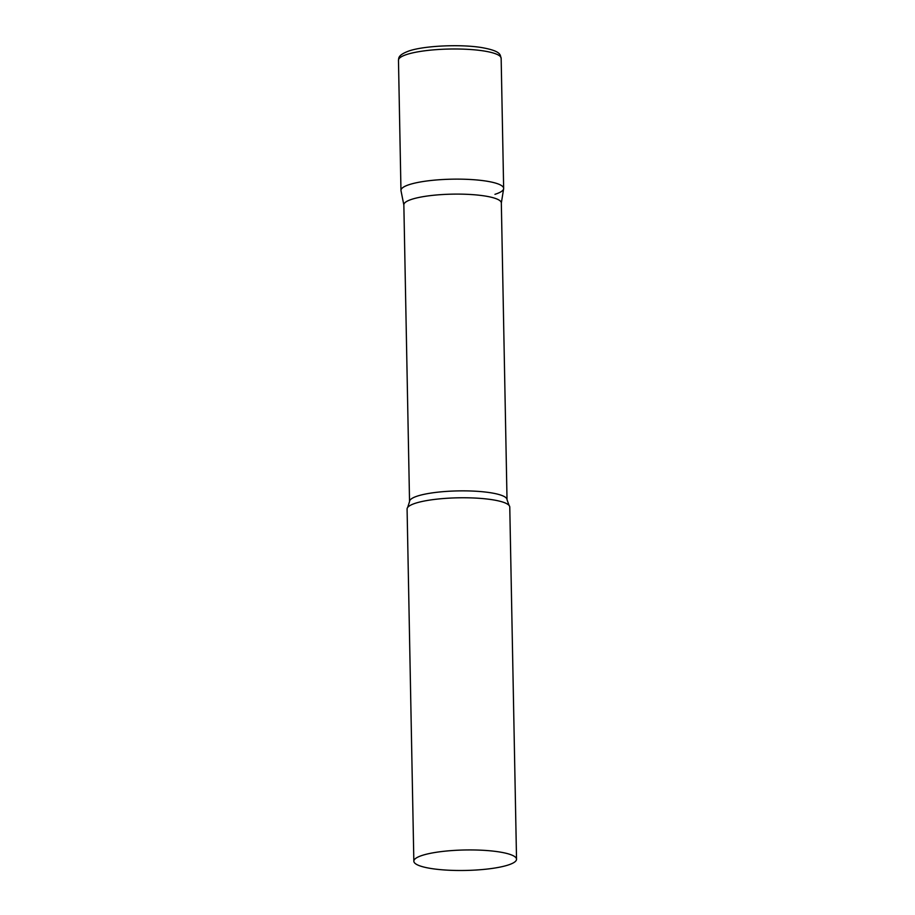 <?xml version="1.0" encoding="UTF-8"?>
<svg xmlns="http://www.w3.org/2000/svg" width="915" height="915" viewBox="0 0 915 915"><rect width="100%" height="100%" fill="white"/><g stroke="black" fill="none" stroke-linecap="round" stroke-linejoin="round"><path stroke-width="1.37" d="M398.471 60.264C399.031 58.629 396.938 55.289 409.348 50.828C424.789 45.704 460.268 44.126 481.176 47.489C503.124 51.251 499.762 55.701 501.157 58.286A51.354 10.237 -1.1 0 0 464.66 49.193A51.354 10.237 -1.1 0 0 407.175 54.351A51.354 10.237 -1.1 0 0 398.471 60.264L400.964 190.4A51.354 10.237 -1.1 0 1 409.668 184.487A51.354 10.237 -1.1 0 1 467.165 179.34A51.354 10.237 -1.1 0 1 503.65 188.421A51.354 10.237 -1.1 0 1 494.946 194.323M409.543 501.557A48.747 9.722 178.9 0 1 435.266 492.476A48.747 9.722 178.9 0 1 485.442 492.053A48.747 9.722 178.9 0 1 507.024 499.693L501.329 202.936A48.747 9.722 178.9 0 0 479.735 195.295A48.747 9.722 178.9 0 0 429.57 195.719A48.747 9.722 178.9 0 0 403.847 204.8L409.543 501.557L407.701 507.39A51.354 10.237 178.9 0 0 407.084 509.026L413.843 861.209A51.354 10.237 178.9 0 0 436.592 869.25A51.354 10.237 178.9 0 0 489.434 868.793A51.354 10.237 178.9 0 0 516.529 859.231A51.354 10.237 178.9 0 0 493.791 851.19A51.354 10.237 178.9 0 0 440.938 851.636A51.354 10.237 178.9 0 0 413.843 861.209M501.329 203.107L503.627 188.787A51.354 10.237 178.9 0 0 480.913 180.381A51.354 10.237 178.9 0 0 427.259 180.93A51.354 10.237 178.9 0 0 401.01 190.766L403.847 204.971M516.529 859.231L509.769 507.059A51.354 10.237 178.9 0 0 509.083 505.446A51.354 10.237 178.9 0 0 487.032 499.018A51.354 10.237 178.9 0 0 407.701 507.39M503.65 188.421L501.157 58.286M507.024 499.693L509.083 505.446"/></g></svg>
